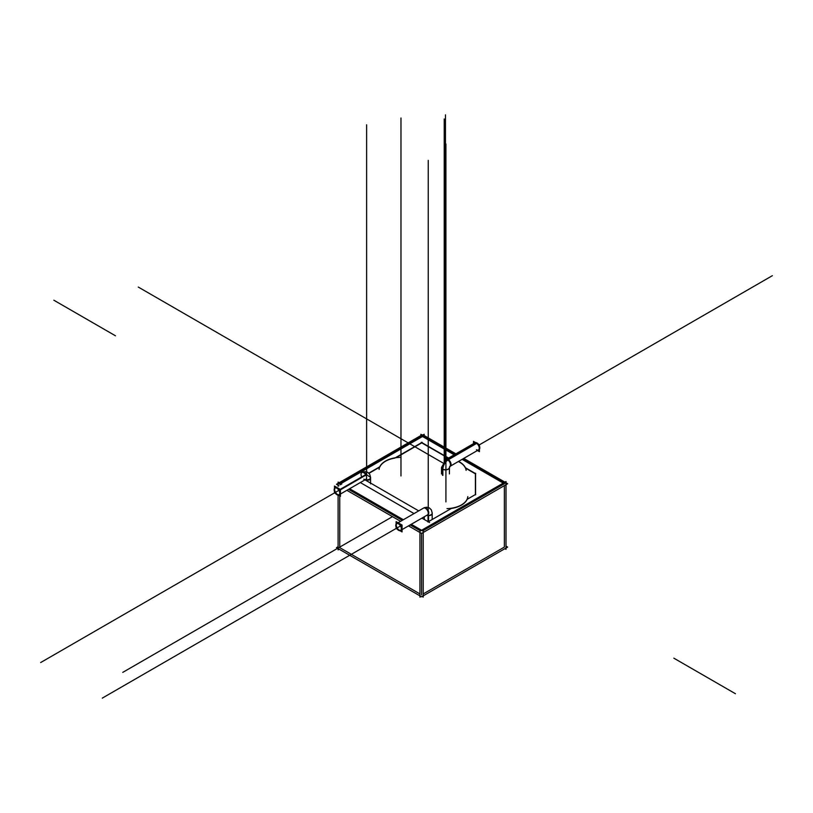 <?xml version="1.0" encoding="UTF-8"?>
<svg xmlns="http://www.w3.org/2000/svg" width="813" height="813" viewBox="0 0 813 813"><rect width="100%" height="100%" fill="white"/><g stroke="black" fill="none" stroke-linecap="round" stroke-linejoin="round"><path stroke-width="1.22" d="M419.935 593.927L339.753 547.637L419.935 593.927L339.753 547.637L339.753 495.94M504.355 485.635L504.355 547.098L504.355 485.635L504.355 547.098L423.227 593.937M340.85 483.644L422.516 436.49L340.85 483.644L422.516 436.49L454.223 454.802M462.119 459.355L503.257 483.105M504.355 483.745L422.689 530.899M408.502 525.879L421.571 533.43L421.591 594.882L421.591 533.419L421.591 594.882M420.494 530.899L410.159 524.924M402.262 520.371L348.533 489.355M340.647 484.792L339.753 484.284M465.575 468.156L475.392 473.827L475.392 494.558L467.16 499.314A21.921 12.652 0 0 1 451.347 508.44L428.258 521.773L451.347 508.44A21.921 12.652 0 0 0 467.16 499.314L475.392 494.558L475.392 473.827L465.575 468.156L475.392 473.827L475.392 494.558L467.16 499.314A21.921 12.652 0 0 1 451.347 508.44L428.258 521.773L421.937 518.125L429.559 522.525M414.041 513.572L360.311 482.546L414.041 513.572M368.98 473.308L379.62 467.17M394.915 458.065A21.921 12.652 0 0 0 379.925 466.692A21.921 12.652 0 0 1 394.915 458.065A21.921 12.652 0 0 0 379.925 466.692M396.033 457.689L421.744 442.851L396.033 457.689L421.744 442.851L448.339 458.197M465.341 467.831A21.921 12.652 0 0 0 458.339 461.53A21.921 12.652 0 0 1 465.341 467.831A21.921 12.652 0 0 0 458.339 461.53M450.219 466.215L478.43 449.935A3.943 2.276 -120 0 0 479.04 446.774A3.943 2.276 -120 0 0 476.459 443.298A3.943 2.276 -120 0 0 474.487 443.095L446.276 459.386A3.943 2.276 -120 0 1 448.248 459.579A3.943 2.276 60 0 1 450.829 463.054A3.943 2.276 60 0 1 450.229 466.215L449.406 467.638A3.943 2.276 180 0 1 446.967 469.741A3.943 2.276 180 0 1 442.668 469.243A7.896 4.553 -60 0 1 447.709 459.924A7.896 4.553 -60 0 0 442.668 469.243A3.943 2.276 180 0 1 441.51 467.638L441.51 473.725M427.445 514.944A3.943 2.276 60 0 1 427.425 514.954L402.059 529.609L427.435 514.954A3.943 2.276 60 0 0 427.404 510.371A3.943 2.276 60 0 0 423.461 508.135A3.943 2.276 60 0 1 427.404 510.371A3.943 2.276 60 0 1 427.445 514.944A3.943 2.276 60 0 0 427.404 510.371A3.943 2.276 60 0 0 423.461 508.135A3.943 2.276 60 0 1 427.414 510.391A3.943 2.276 60 0 1 427.445 514.944M401.073 530.178A3.943 2.276 60 0 1 401.053 530.188A3.943 2.276 60 0 0 401.043 525.615A3.943 2.276 60 0 0 397.11 523.348A3.943 2.276 60 0 1 401.033 525.594A3.943 2.276 60 0 1 401.073 530.178A3.943 2.276 60 0 0 401.033 525.594A3.943 2.276 60 0 0 397.09 523.359A3.943 2.276 60 0 1 401.033 525.594A3.943 2.276 60 0 1 401.073 530.178M400.768 530.31A3.943 2.276 60 0 1 397.11 527.901A3.943 2.276 60 0 1 396.866 523.531A3.943 2.276 60 0 0 397.11 527.901A3.943 2.276 60 0 0 400.768 530.31A3.943 2.276 60 0 1 397.11 527.901A3.943 2.276 60 0 1 396.866 523.531A3.943 2.276 60 0 0 397.11 527.901A3.943 2.276 60 0 0 400.768 530.31M335.484 487.77A3.943 2.276 60 0 1 339.448 490.076A3.943 2.276 60 0 1 339.438 494.609M339.153 494.731A3.943 2.276 60 0 1 335.474 492.302A3.943 2.276 60 0 1 335.241 487.952M506.011 484.68L506.011 546.143L507.647 547.088L421.571 596.783L336.46 547.647L338.096 546.702M338.096 486.265L338.096 483.969L424.173 434.274L424.173 435.534L455.88 453.837M338.096 495.097L338.096 549.862L339.194 549.222M463.217 458.715L505.991 483.42L505.991 549.314L504.893 548.684M455.321 454.162L420.88 434.284L420.88 435.544L339.214 482.698M421.032 596.478L419.935 597.108L419.935 531.214L506.011 481.52L506.011 482.79L507.647 483.735L421.571 533.43M338.991 485.747L336.46 484.294L338.117 483.339L338.117 482.068L341.745 484.162M422.13 596.468L423.227 597.098L423.227 531.204L411.256 524.294M349.631 488.715L403.36 519.741M421.977 434.914L423.075 434.904M463.766 458.4L504.914 482.15M346.877 490.31L400.606 521.326M467.821 496.601A21.921 12.652 180 0 1 447.008 508.613M427.923 521.966L451.937 508.105M380.067 466.611L368.797 473.125M379.082 469.396A21.921 12.652 180 0 1 399.884 457.384M422.14 442.323L394.905 458.044M448.593 458.054L421.317 442.302M445.311 458.369A21.921 12.652 180 0 1 447.78 458.522M458.532 461.418A21.921 12.652 180 0 1 466.113 470.381M475.727 473.715L465.392 467.749M475.575 494.822L475.575 473.257M467.109 499.345L475.707 494.375M442.861 475.432L442.861 469.142A3.943 2.276 180 0 1 441.51 467.424A3.943 2.276 180 0 1 441.52 467.282M442.496 475.219L442.496 468.928A3.943 2.276 180 0 0 446.855 469.558A3.943 2.276 180 0 0 449.406 467.424L449.406 473.928M447.536 459.823A7.886 4.553 120 0 0 442.496 469.345M447.892 460.036A7.886 4.553 120 0 0 442.861 469.558A3.943 2.348 178.4 0 1 442.861 469.548M445.361 459.995A3.943 2.276 -120 0 1 445.717 459.711A3.943 2.276 -120 0 1 447.861 460.016L477.201 443.075A3.943 2.276 -120 0 0 475.615 442.597M478.999 449.609L449.66 466.55A3.943 2.276 -120 0 0 450.229 463.268A3.943 2.276 -120 0 0 447.506 459.812L476.845 442.872A3.943 2.276 -120 0 1 478.43 444.223M479.436 449.203A3.943 2.276 -120 0 0 479.436 445.971M473.481 443.685L473.481 441.368L479.436 444.802L479.436 451.662L477.434 450.514M428.024 521.428L428.024 515.218M432.181 512.79A3.943 2.276 180 0 1 432.191 512.942L432.191 519.446M428.532 521.407L428.532 515.218M432.181 513.41A3.943 2.185 -178.1 0 1 426.845 515.29A3.943 2.022 -174.9 0 0 432.15 513.643A3.943 2.022 -174.9 0 1 426.815 515.31M427.536 514.883L402.059 529.588M423.827 507.932L423.868 507.912A3.943 2.276 60 0 1 424.01 507.82A3.943 2.276 60 0 1 424.122 507.759L423.482 508.125M400.667 530.391A3.943 2.276 60 0 1 400.524 530.493A3.943 2.276 60 0 1 396.581 528.206A3.943 2.276 60 0 1 396.581 523.653A3.943 2.276 60 0 1 396.693 523.592M424.01 507.82L398.106 522.769L424.01 507.82A3.943 2.276 60 0 1 427.953 510.097A3.943 2.276 60 0 1 427.953 514.649L402.059 529.609L427.953 514.649M396.439 523.745A3.943 2.276 60 0 1 396.581 523.653A3.943 2.276 60 0 1 400.524 525.93A3.943 2.276 60 0 1 400.524 530.493A3.943 2.276 60 0 1 400.413 530.543M396.104 524.111L396.104 521.621L402.059 525.056L402.059 531.915L399.894 530.665M397.211 529.121L396.104 528.48L396.104 527.21M370.555 477.272L370.555 477.241A3.943 2.276 180 0 1 370.565 477.363A3.943 2.276 180 0 1 370.555 477.536L370.555 483.826M370.555 477.221A3.943 2.276 180 0 1 370.565 477.363L370.565 483.867L370.565 477.363M370.443 478.979A3.943 1.738 -170.2 0 1 365.159 479.751M366.216 474.335L340.21 489.345M338.787 490.168A3.943 2.276 60 0 1 338.909 494.914A3.943 2.276 60 0 1 334.824 492.383M361.755 476.906A3.943 2.276 60 0 1 361.927 472.516A3.943 2.276 60 0 1 365.82 474.853A3.943 2.276 60 0 0 361.927 472.516A3.943 2.276 60 0 0 361.755 476.906A3.943 2.276 60 0 1 361.927 472.516A3.943 2.276 60 0 1 365.82 474.853A3.943 2.276 60 0 0 361.856 472.546L362.385 472.241A3.943 2.276 60 0 1 366.47 474.772L340.434 489.812M335.078 492.82A3.943 2.276 60 0 1 334.956 488.074A3.943 2.276 60 0 1 339.041 490.605M334.489 488.532L334.489 486.042L340.434 489.477L340.434 496.337L338.279 495.097M335.586 493.542L334.489 492.902L334.489 491.631M428.258 521.773L421.937 518.125L428.258 521.773M476.459 449.741A3.943 2.276 -120 0 0 479.253 448.126A3.943 2.276 -120 0 0 476.459 443.298L448.248 459.579L476.459 443.298A3.943 2.276 -120 0 1 479.253 448.126A3.943 2.276 -120 0 1 476.459 449.741A3.943 2.276 -120 0 0 479.253 448.126A3.943 2.276 -120 0 0 476.459 443.298L448.248 459.579A3.943 2.276 60 0 1 450.829 463.054A3.943 2.276 60 0 1 450.229 466.215A3.943 2.276 60 0 0 450.829 463.054A3.943 2.276 60 0 0 448.248 459.579A3.943 2.276 60 0 1 450.829 463.054A3.943 2.276 60 0 1 450.229 466.215L449.406 467.638A3.943 2.276 180 0 1 446.967 469.741A3.943 2.276 180 0 1 442.668 469.243A3.943 2.276 180 0 0 446.967 469.741A3.943 2.276 180 0 0 449.406 467.638A3.943 2.276 180 0 1 446.967 469.741A3.943 2.276 180 0 1 442.668 469.243M432.191 519.243L432.191 513.155A3.943 2.276 180 0 1 428.278 515.432L428.278 521.519L428.278 515.432A3.943 2.276 180 0 1 426.855 515.29A3.943 2.276 180 0 0 428.278 515.432A3.943 2.276 180 0 1 426.855 515.29M370.565 483.664L370.565 477.577A3.943 2.276 180 0 1 370.565 477.597L370.565 483.684L370.565 477.597A3.943 2.276 180 0 1 365.24 479.711A3.943 2.276 180 0 0 370.565 477.597A3.943 2.276 180 0 1 365.24 479.711M365.789 479.396L340.434 494.03L365.799 479.385A3.943 2.276 60 0 0 365.82 474.853A3.943 2.276 60 0 1 366.399 478.694A3.943 2.276 60 0 1 363.828 479.182A3.943 2.276 60 0 0 366.399 478.694A3.943 2.276 60 0 0 365.82 474.853L340.434 489.517L365.82 474.853A3.943 2.276 60 0 1 366.399 478.694A3.943 2.276 60 0 1 363.828 479.182M339.448 490.076A3.943 2.276 60 0 1 339.417 494.619A3.943 2.276 60 0 1 335.474 492.302A3.943 2.276 60 0 1 335.505 487.759A3.943 2.276 60 0 1 339.448 490.076A3.943 2.276 60 0 1 339.417 494.619A3.943 2.276 60 0 1 335.474 492.302A3.943 2.276 60 0 1 335.505 487.759A3.943 2.276 60 0 1 339.448 490.076A3.943 2.276 60 0 1 339.417 494.619A3.943 2.276 60 0 1 335.474 492.302A3.943 2.276 60 0 1 335.505 487.759A3.943 2.276 60 0 1 339.448 490.076M445.92 501.906L445.92 143.952M400.972 475.961L400.972 118.007M444.223 463.491L444.223 118.993M445.463 462.058L445.463 114.867L445.463 462.058M442.496 475.229L442.496 468.928L442.496 475.229M442.861 462.912L138.251 287.05L442.861 462.912M478.999 445.046L772.35 275.688L478.999 445.046M447.506 459.812L476.845 442.872L447.506 459.812M428.238 515.218L428.238 514.426L428.238 515.218M428.238 510.655L428.238 160.385L428.238 510.655M418.715 510.879L364.986 479.853L418.715 510.879M53.831 300.21L115.456 335.789M673.825 658.164L735.45 693.733M400.524 525.93L102.275 698.133L400.524 525.93M366.622 479.65L366.622 478.847L366.622 479.65M366.622 475.087L366.622 124.816L366.622 475.087M370.515 477.953A3.943 2.022 -174.9 0 1 365.2 479.731A3.943 2.022 -174.9 0 0 370.515 477.953M338.909 490.351L40.65 662.554L338.909 490.351M366.47 474.772L340.434 489.802L366.47 474.772M392.496 516.641L122.753 672.381L392.496 516.641M432.191 513.145A3.943 2.276 180 0 1 428.278 515.432A3.943 2.276 180 0 0 432.191 513.145A3.943 2.276 180 0 1 428.278 515.432L428.278 521.519M365.82 474.853L340.434 489.517M449.406 473.725L449.437 467.475M424.295 519.243L424.295 516.763L424.295 519.243M432.191 513.003L431.357 509.893L429.386 507.922L426.683 507.221L424.427 507.668M370.565 477.424L369.752 474.345L367.791 472.363L365.088 471.642L362.811 472.089L370.565 477.424M441.51 473.928L441.51 467.424M445.88 459.63L441.52 467.485M445.717 459.711L475.046 442.77M424.091 507.81L423.258 508.257M365.748 479.416L366.328 479.081"/></g></svg>
